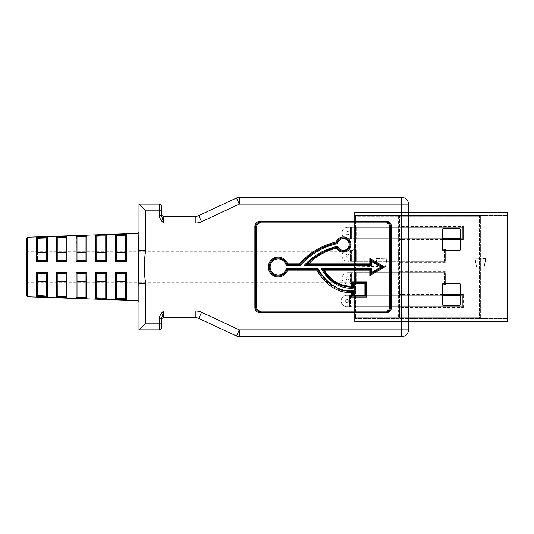 <?xml version="1.0" encoding="UTF-8"?>
<svg xmlns="http://www.w3.org/2000/svg" width="534" height="534" viewBox="0 0 534 534"><rect width="100%" height="100%" fill="white"/><g stroke="black" fill="none" stroke-linecap="round" stroke-linejoin="round"><path stroke-width="0.4" stroke-dasharray="2.67 2" d="M408.483 215.843L354.583 215.843L354.583 321.575L408.483 321.575L408.483 212.425L408.483 215.122L408.483 212.425L354.583 212.425L354.583 266.773L377.605 266.453L375.943 258.569L377.338 266.773L354.583 266.773L354.583 212.425L507.3 212.425L507.3 266.773L484.545 266.773L507.3 266.773L507.3 215.389L507.3 321.575L354.583 321.575L354.583 215.122L354.583 321.575L408.483 321.575L408.483 215.122L408.483 321.575L354.583 321.575L354.583 215.389L354.583 215.843L507.3 215.843M138.987 232.444L139.047 283.808A0.901 0.441 -175.8 0 0 138.186 283.367L138.126 300.655M322.71 269.243L370.729 269.243L370.729 274.049L382.938 267L370.729 259.951L370.729 264.757L306.242 264.757C314.88 255.773 325.193 249.932 337.188 247.249A6.735 6.735 0 0 0 347.747 249.652A6.735 6.735 0 0 0 346.966 238.852A6.735 6.735 0 0 0 336.861 242.756C322.302 246.041 309.94 253.376 299.761 264.757L286.925 264.757A8.985 8.985 0 0 0 273.101 259.624A8.985 8.985 0 0 0 273.101 274.376A8.985 8.985 0 0 0 286.925 269.243L317.39 269.243C324.352 281.925 336.974 292.819 352.34 291.677L352.34 296.196L365.817 296.196L365.817 282.72L352.34 282.72L352.34 287.185L338.87 284.755L328.056 276.372M260.265 312.817L260.265 311.916L386.029 311.916A4.492 4.492 0 0 0 390.521 307.424L390.521 226.576A4.492 4.492 0 0 0 386.029 222.084L260.265 222.084A4.492 4.492 0 0 0 255.773 226.576L255.773 307.424A4.492 4.492 0 0 0 260.265 311.916L386.029 311.916A4.492 4.492 0 0 0 390.521 307.424L390.521 226.576A4.492 4.492 0 0 0 386.029 222.084L260.265 222.084A4.492 4.492 0 0 0 255.773 226.576L255.773 307.424A4.492 4.492 0 0 0 260.265 311.916L386.029 311.916A4.492 4.492 0 0 0 390.521 307.424L390.521 226.576A4.492 4.492 0 0 0 386.029 222.084L260.265 222.084A4.492 4.492 0 0 0 255.773 226.576L255.773 307.424A4.492 4.492 0 0 0 260.265 311.916A4.492 4.492 0 0 1 255.773 307.424A4.492 4.492 0 0 0 260.265 311.916A4.492 4.492 0 0 1 255.773 307.424L254.872 307.424A5.387 5.387 0 0 0 260.265 312.817L386.029 312.817A5.387 5.387 0 0 0 391.415 307.424L391.415 226.576A5.387 5.387 0 0 0 386.029 221.183L260.265 221.183A5.387 5.387 0 0 0 254.872 226.576L254.872 307.424M37.48 252.589L37.48 260.712L46.478 260.712L37.453 260.712L37.48 238.471L37.48 252.589L46.465 252.589L46.465 238.091L47.332 237.023L36.552 237.41L37.427 238.157M37.453 260.712L36.552 261.446L47.332 261.446L46.465 260.712L46.465 238.091L46.465 252.589M57.245 237.763L56.31 236.702L56.31 261.446L67.09 261.453L66.236 260.712L57.218 260.712L66.236 260.712L66.223 237.383L66.223 252.589L57.245 252.589L57.245 237.763L57.245 260.712L57.245 237.763M57.218 237.557L66.236 237.236L66.223 252.589M86.321 235.915L76.075 236.001L76.983 236.856L86.001 236.535L85.987 252.589L77.003 252.589L77.003 260.712L86.001 260.712L76.983 260.712L76.709 236.348M85.987 236.675L85.987 260.712L85.987 236.675M76.983 260.712L76.075 261.453L86.855 261.453L86.001 260.712L77.003 260.712L77.003 237.063L77.003 252.589M96.767 236.355L95.84 235.3L95.84 261.453L106.62 261.46L105.765 260.712L96.747 260.712L105.752 260.712L105.752 235.975L105.752 252.589L96.767 252.589L96.767 236.355L96.767 260.712L96.767 236.355M96.747 236.155L105.765 235.834L105.752 252.589M116.532 235.654L115.604 234.6L115.604 261.46L126.384 261.46L125.523 260.712L116.512 260.712L125.517 260.712L125.517 235.267L125.517 252.589L116.532 252.589L116.532 235.654L116.532 260.712L116.532 235.654M116.512 235.454L125.523 235.134L125.517 252.589M116.532 260.712L125.517 260.712M95.84 261.453L96.747 260.712L105.752 260.712M57.245 252.589L57.245 260.712L66.223 260.712M37.48 260.712L46.465 260.712M116.532 281.411L116.532 298.346L116.512 273.288L125.523 273.288L125.517 298.733L125.517 273.288L125.517 281.411L116.532 281.411L116.532 273.288L125.517 273.288L126.384 272.54L115.604 272.54L115.604 299.4L126.384 299.781L125.55 298.98M125.517 281.411L125.523 298.866L116.532 298.346M96.767 281.411L96.767 297.645L96.747 273.288L105.765 273.288L105.752 298.025L105.752 273.288L105.752 281.411L96.767 281.411L96.767 273.288L105.752 273.288L106.62 272.54L95.84 272.547L95.84 298.7L106.62 299.08L105.765 298.166L96.747 297.845L96.767 281.411M105.752 281.411L105.765 298.166M77.003 281.411L76.983 297.144L86.001 297.465L85.987 281.411L77.003 281.411L77.003 296.937L76.983 273.288L86.001 273.288L85.987 297.325L85.987 273.288L86.855 272.547L76.075 272.547L76.075 297.999L86.855 298.379L86.021 297.565M77.003 273.288L85.987 273.288L77.003 273.288L76.075 272.547M57.245 281.411L57.245 296.236L57.218 273.288L66.236 273.288L66.223 296.617L66.223 273.288L66.223 281.411L57.245 281.411L57.245 273.288L66.236 273.288L67.09 272.547L56.31 272.554L56.31 297.298L67.09 297.678L66.236 296.764L57.218 296.443L57.245 273.288L66.223 273.288M66.223 281.411L66.236 296.764M37.48 281.411L37.48 295.529L37.48 281.411L46.465 281.411L46.465 295.909L46.465 273.288L46.538 296.29M46.465 281.411L46.478 273.288L37.453 273.288L46.478 273.288L47.332 272.554L36.552 272.554L37.453 273.288M37.073 296.35L47.332 296.977L46.478 296.063L37.48 295.529M138.126 233.345L138.62 267L138.186 283.367M125.877 234.486L115.604 234.6M106.112 235.187L95.84 235.3M66.236 237.236L67.09 236.322L56.31 236.702M408.483 329.885L401.748 329.885L401.748 336.62L239.299 336.62A6.735 6.735 0 0 1 236.449 335.986L239.299 329.885L239.299 336.62A6.735 6.735 0 0 1 236.449 335.986L198.735 318.397L201.578 312.297L239.299 329.885L401.748 329.885L401.748 197.38L239.299 197.38L239.299 204.115L201.578 221.703A13.477 13.477 0 0 1 195.885 222.965L163.691 222.965C161.114 220.849 159.613 218.252 159.199 215.189L161.448 215.189L161.448 210.857L145.729 210.857L145.729 250.192L139.047 250.192A0.901 0.441 -4.2 0 1 138.186 250.633M408.483 204.115A6.735 6.735 0 0 0 401.748 197.38A6.735 6.735 0 0 1 408.483 204.115L239.299 204.115L236.449 198.014L198.735 215.602L201.578 221.703M195.885 222.965L195.885 216.23L163.691 216.23A2.243 2.243 0 0 1 161.448 213.987M159.199 215.189L159.199 204.115A2.243 2.243 0 0 1 161.448 206.364A2.243 2.243 0 0 0 159.199 204.115L138.987 204.115L145.729 210.857M138.126 285.002A0.901 0.481 180 0 1 138.987 285.483L138.987 301.556L139.047 283.808L145.729 283.808C143.866 272.72 143.866 261.513 145.729 250.192M138.987 329.885L145.729 323.143L161.448 323.143L161.448 318.811L163.691 311.035L195.885 311.035L195.885 317.77A6.735 6.735 0 0 1 198.735 318.397A6.735 6.735 0 0 0 195.885 317.77M159.199 329.885L159.199 318.811C159.613 315.748 161.114 313.151 163.691 311.035L163.691 317.77A2.243 2.243 0 0 0 161.448 320.013A2.243 2.243 0 0 1 163.691 317.77M26.7 295.896L26.7 238.104M26.7 267L26.7 282.72L26.7 267M115.604 272.54L116.512 273.288L125.517 273.288M95.84 272.547L96.747 273.288L105.752 273.288M37.48 273.288L46.465 273.288M195.885 216.23A6.735 6.735 0 0 0 198.735 215.602A6.735 6.735 0 0 1 195.885 216.23M161.448 215.189L163.691 222.965L163.691 216.23M159.199 318.811L161.448 318.811M138.126 248.998A0.901 0.481 -0 0 0 138.987 248.517M254.872 226.576L255.773 226.576A4.492 4.492 0 0 1 260.265 222.084A4.492 4.492 0 0 0 255.773 226.576A4.492 4.492 0 0 1 260.265 222.084L260.265 222.985A3.591 3.591 0 0 0 256.667 226.576L256.667 307.424A3.591 3.591 0 0 0 260.265 311.015L386.029 311.015L386.029 311.916A4.492 4.492 0 0 0 390.521 307.424A4.492 4.492 0 0 1 386.029 311.916L386.029 312.817M386.029 221.183L386.029 222.084A4.492 4.492 0 0 1 390.521 226.576A4.492 4.492 0 0 0 386.029 222.084A4.492 4.492 0 0 1 390.521 226.576L391.415 226.576M57.218 273.288L56.31 272.554M57.218 296.443L56.958 296.937M76.983 297.144L76.122 297.992M96.747 297.845L95.84 298.7M116.512 298.546L115.604 299.4M67.05 236.335L67.09 261.453M57.218 260.712L56.31 261.446M116.512 260.712L115.604 261.46M47.286 237.036L47.332 261.446M354.583 246.788L354.583 287.212L354.583 246.788A4.492 4.492 0 0 1 350.097 251.28L350.097 282.72L350.097 251.28L26.7 251.28M442.619 304.907A0.447 0.447 0 0 0 443.073 305.361A0.447 0.447 0 0 1 442.619 304.907L442.619 284.068A0.447 0.447 0 0 1 443.073 283.621A0.447 0.447 0 0 0 442.619 284.068A0.447 0.447 0 0 1 443.073 283.621L459.687 283.621A0.447 0.447 0 0 1 460.141 284.068A0.447 0.447 0 0 0 459.687 283.621A0.447 0.447 0 0 1 460.141 284.068L460.141 304.907A0.447 0.447 0 0 1 459.687 305.361A0.447 0.447 0 0 0 460.141 304.907A0.447 0.447 0 0 1 459.687 305.361L443.073 305.361A0.447 0.447 0 0 1 442.619 304.907L442.619 284.068L442.619 304.907M459.687 283.621L443.073 283.621L459.687 283.621M460.141 304.907L460.141 284.068L460.141 304.907M443.073 305.361L459.687 305.361L443.073 305.361M476.415 266.453L474.759 258.569L476.415 266.453M385.735 266.773L476.154 266.773L385.735 266.773L386.863 258.242L375.943 258.569L386.863 258.242L385.735 266.773M484.285 266.453L485.94 258.569L484.285 266.453M485.94 258.569L475.026 258.242L485.94 258.569M442.619 229.093L442.619 249.932A0.447 0.447 0 0 0 443.073 250.379L459.687 250.379A0.447 0.447 0 0 0 460.141 249.932L460.141 229.093A0.447 0.447 0 0 0 459.687 228.639L443.073 228.639A0.447 0.447 0 0 0 442.619 229.093A0.447 0.447 0 0 1 443.073 228.639L459.687 228.639L443.073 228.639A0.447 0.447 0 0 0 442.619 229.093L442.619 249.932A0.447 0.447 0 0 0 443.073 250.379A0.447 0.447 0 0 1 442.619 249.932L442.619 229.093M460.141 229.093A0.447 0.447 0 0 0 459.687 228.639A0.447 0.447 0 0 1 460.141 229.093L460.141 249.932A0.447 0.447 0 0 1 459.687 250.379A0.447 0.447 0 0 0 460.141 249.932L460.141 229.093M459.687 250.379L443.073 250.379L459.687 250.379M507.3 267.227L507.3 318.611L507.3 267.227L484.405 267.227L507.3 267.227M354.583 318.611L507.3 318.611L354.583 318.611M354.583 215.389L507.3 215.389L354.583 215.389M475.08 258.289L476.555 266.9L475.08 258.289L485.62 258.289L475.08 258.289M476.295 267.227L385.595 267.227L476.295 267.227M385.328 266.9L387.07 258.61L385.328 266.9M376.263 258.289L386.81 258.289L376.263 258.289M377.745 266.9L376.003 258.61L377.745 266.9M354.583 267.227L377.478 267.227L354.583 267.227M484.144 266.9L485.62 258.289L484.144 266.9M398.604 318.651A0.901 0.901 0 0 0 399.499 317.757L398.604 317.757L398.604 318.651L399.499 317.757L479.452 317.757L354.583 317.757L354.583 216.243A0.901 0.901 0 0 1 355.484 215.349L479.452 215.349L355.484 215.349A0.901 0.901 0 0 0 354.583 216.243L399.499 216.243A0.901 0.901 0 0 0 398.604 215.349L399.499 216.243L479.452 216.243L354.583 216.243L354.583 317.757A0.901 0.901 0 0 0 355.484 318.651L479.452 318.651L355.484 318.651A0.901 0.901 0 0 1 354.583 317.757L355.484 317.757L355.484 215.349L355.484 317.757L398.604 317.757L398.604 215.349M354.583 239.599L354.583 226.483L355.484 227.384L462.384 227.384L462.384 238.705L355.484 238.705L354.583 239.599L354.583 226.483L355.484 227.384L462.384 227.384L462.384 238.705L355.484 238.705L354.583 239.599M354.583 262.241L354.583 249.124L355.484 250.019L444.415 250.019L444.415 261.34L355.484 261.34L354.583 262.241L354.583 249.124L355.484 250.019L444.415 250.019L444.415 261.34L355.484 261.34L354.583 262.241M354.583 294.401L354.583 307.517L355.484 306.616L462.384 306.616L462.384 295.295L355.484 295.295L354.583 294.401L354.583 307.517L355.484 306.616L462.384 306.616L462.384 295.295L355.484 295.295L354.583 294.401M354.583 271.759L354.583 284.876L355.484 283.981L444.415 283.981L444.415 272.66L355.484 272.66L354.583 271.759L354.583 284.876L355.484 283.981L444.415 283.981L444.415 272.66L355.484 272.66L354.583 271.759M442.633 283.981L356.385 283.981L356.385 272.66L356.385 283.981L350.451 283.981L350.451 272.66L356.385 272.66L347.667 272.66L350.451 272.66L350.451 283.981L347.667 283.981L445.316 283.981L445.316 272.66L356.385 272.66L445.316 272.66L445.316 283.621L445.316 271.759L399.499 271.759L398.604 272.66L399.499 271.759L399.499 216.243L399.499 317.757L399.499 307.517L398.604 306.616L399.499 307.517L463.285 307.517L462.384 306.616L355.484 306.616L462.384 306.616L462.384 295.295L350.451 295.295L350.451 306.616L350.451 295.295L346.773 295.295L442.619 295.295M442.619 294.401L399.499 294.401L398.604 295.295L399.499 294.401L399.499 307.517M399.499 294.401L399.499 284.876L398.604 283.981L399.499 284.876L442.619 284.876M399.499 271.759L399.499 284.876M480.353 317.757L480.353 216.243A0.901 0.901 0 0 0 479.452 215.349A0.901 0.901 0 0 1 480.353 216.243L479.452 216.243L479.452 215.349L479.452 216.243L480.353 216.243L480.353 317.757A0.901 0.901 0 0 1 479.452 318.651A0.901 0.901 0 0 0 480.353 317.757L479.452 317.757L479.452 216.243L479.452 317.757L480.353 317.757M445.316 271.759L444.415 272.66M463.285 307.517L463.285 294.401L462.384 295.295L462.384 306.616M442.633 250.019L356.385 250.019L356.385 261.34L350.451 261.34L350.451 250.019L356.385 250.019L356.385 261.34L445.316 261.34L445.316 250.019L347.667 250.019L350.451 250.019L350.451 261.34L347.667 261.34L445.316 261.34L445.316 250.379L445.316 262.241L444.415 261.34M398.604 261.34L399.499 262.241L398.604 261.34L398.604 250.019L399.499 249.124L398.604 250.019M399.499 226.483L398.604 227.384L399.499 226.483L463.285 226.483L462.384 227.384M463.285 226.483L463.285 239.599L462.384 238.705M398.604 238.705L399.499 239.599L398.604 238.705L398.604 227.384M460.141 238.705L356.385 238.705L356.385 227.384L355.484 227.384L355.484 238.705L355.484 227.384L355.484 238.705L350.451 238.705L350.451 227.384L350.451 238.705L347.667 238.705L355.484 238.705L355.484 227.384L347.667 227.384L351.352 227.384L351.352 238.705L351.352 227.384L463.285 227.384L356.385 227.384L356.385 238.705L442.619 238.705M463.285 227.384L463.285 238.705L463.285 227.384M347.667 227.384A5.66 5.66 0 0 0 342.007 233.044A5.66 5.66 0 0 0 347.667 238.705A5.66 5.66 0 0 1 342.007 233.044A5.66 5.66 0 0 1 347.667 227.384M346.099 233.044A1.575 1.575 0 0 1 348.455 231.683A1.575 1.575 0 0 1 348.455 234.406A1.575 1.575 0 0 1 346.099 233.044A1.575 1.575 0 0 0 348.455 234.406A1.575 1.575 0 0 0 348.455 231.683A1.575 1.575 0 0 0 346.099 233.044M460.141 295.295L462.384 295.295M346.773 306.616L349.556 306.616L346.773 306.616A5.66 5.66 0 0 1 341.113 300.956A5.66 5.66 0 0 1 346.773 295.295A5.66 5.66 0 0 0 341.113 300.956A5.66 5.66 0 0 0 346.773 306.616M349.556 306.616L355.484 306.616L349.556 306.616L349.556 295.295L349.556 306.616M345.198 300.956A1.575 1.575 0 0 1 347.554 299.594A1.575 1.575 0 0 1 347.554 302.317A1.575 1.575 0 0 1 345.198 300.956A1.575 1.575 0 0 0 347.554 302.317A1.575 1.575 0 0 0 347.554 299.594A1.575 1.575 0 0 0 345.198 300.956M354.583 295.295L354.583 306.616L354.583 295.295M351.352 250.019L351.352 261.34L351.352 250.019M347.667 250.019A5.66 5.66 0 0 0 342.007 255.679A5.66 5.66 0 0 0 347.667 261.34A5.66 5.66 0 0 1 342.007 255.679A5.66 5.66 0 0 1 347.667 250.019M346.099 255.679A1.575 1.575 0 0 1 348.455 254.317A1.575 1.575 0 0 1 348.455 257.041A1.575 1.575 0 0 1 346.099 255.679A1.575 1.575 0 0 0 348.455 257.041A1.575 1.575 0 0 0 348.455 254.317A1.575 1.575 0 0 0 346.099 255.679M355.484 250.019L355.484 261.34L355.484 250.019M351.352 272.66L351.352 283.981L351.352 272.66M347.667 272.66A5.66 5.66 0 0 0 342.007 278.321A5.66 5.66 0 0 0 347.667 283.981A5.66 5.66 0 0 1 342.007 278.321A5.66 5.66 0 0 1 347.667 272.66M346.099 278.321A1.575 1.575 0 0 1 348.455 276.959A1.575 1.575 0 0 1 348.455 279.683A1.575 1.575 0 0 1 346.099 278.321A1.575 1.575 0 0 0 348.455 279.683A1.575 1.575 0 0 0 348.455 276.959A1.575 1.575 0 0 0 346.099 278.321M355.484 272.66L355.484 283.981L355.484 272.66M391.415 307.424L390.521 307.424A4.492 4.492 0 0 1 386.029 311.916M260.265 222.985L386.029 222.985A3.591 3.591 0 0 1 389.62 226.576L389.62 307.424A3.591 3.591 0 0 1 386.029 311.015M37.453 238.257L46.478 237.937M27.568 296.797L27.568 237.203M36.552 261.446L36.552 237.41M126.384 234.219L126.384 261.46M106.62 234.92L106.62 261.46M76.075 236.001L76.075 261.453M86.855 235.621L86.855 261.453M36.552 296.59L36.552 272.554M47.332 296.977L47.332 272.554M126.384 272.54L126.384 299.781M106.62 272.54L106.62 299.08M86.855 272.547L86.855 298.379M67.09 272.547L67.09 297.678M145.729 283.808L145.729 323.143M286.925 264.757A8.985 8.985 0 0 0 273.101 259.624A8.985 8.985 0 0 0 273.101 274.376A8.985 8.985 0 0 0 286.925 269.243M337.188 247.249A6.735 6.735 0 0 0 347.747 249.652A6.735 6.735 0 0 0 346.966 238.852A6.735 6.735 0 0 0 336.861 242.756M260.265 221.183L260.265 222.084M386.029 222.985L386.029 222.084M255.773 226.576L256.667 226.576M389.62 226.576L390.521 226.576M255.773 307.424L256.667 307.424M389.62 307.424L390.521 307.424M260.265 311.916L260.265 311.015M408.483 318.878L354.583 318.878L408.483 318.878M408.483 215.122L354.583 215.122L408.483 215.122M507.3 318.157L408.483 318.157M463.285 239.599L460.141 239.599M442.619 239.599L399.499 239.599M399.499 249.124L442.619 249.124M445.316 262.241L399.499 262.241M463.285 294.401L460.141 294.401M355.484 295.295L355.484 306.616L355.484 295.295M398.604 295.295L398.604 306.616M398.604 272.66L398.604 283.981M479.452 318.651L479.452 317.757L479.452 318.651M355.484 317.757L355.484 318.651L355.484 317.757M26.7 282.72L350.097 282.72C352.82 282.987 354.322 284.482 354.583 287.212"/><path stroke-width="0.8" d="M145.729 210.857L161.448 210.857L161.448 215.189L159.199 215.189L159.199 204.115A2.243 2.243 0 0 1 161.448 206.364L161.448 210.857L161.448 206.364A2.243 2.243 0 0 0 159.199 204.115L138.987 204.115L145.729 210.857L145.729 250.192L139.047 250.192L138.987 285.483A0.901 0.481 -0 0 0 138.126 285.002L138.62 266.993L138.126 233.345L27.568 237.203L27.568 296.797L138.126 300.655L138.987 301.556L138.987 285.483L138.987 329.885L145.729 323.143L161.448 323.143L161.448 327.636L161.448 318.811L159.199 318.811C159.613 315.748 161.114 313.151 163.691 311.035L195.885 311.035L195.885 317.77L163.691 317.77L195.885 317.77A6.735 6.735 0 0 1 198.735 318.397L236.449 335.986A6.735 6.735 0 0 0 239.299 336.62L401.748 336.62A6.735 6.735 0 0 0 408.483 329.885L408.483 321.575L507.3 321.575L507.3 212.425L408.483 212.425L408.483 204.115A6.735 6.735 0 0 0 401.748 197.38L239.299 197.38A6.735 6.735 0 0 0 236.449 198.014L198.735 215.602A6.735 6.735 0 0 1 195.885 216.23L163.691 216.23A2.243 2.243 0 0 1 161.448 213.987M198.735 318.397L201.578 312.297L239.299 329.885L401.748 329.885L401.748 336.62A6.735 6.735 0 0 0 408.483 329.885L408.483 204.115L239.299 204.115L201.578 221.703L198.735 215.602M138.126 248.998A0.901 0.481 180 0 0 138.987 248.517L138.987 204.115L138.987 248.517L138.987 232.444L138.126 233.345M286.925 269.243A8.985 8.985 0 0 1 273.101 274.376A8.985 8.985 0 0 1 273.101 259.624A8.985 8.985 0 0 1 286.925 264.757L286.204 265.652A8.083 8.083 0 0 0 273.802 260.232A8.083 8.083 0 0 0 273.802 273.768A8.083 8.083 0 0 0 286.204 268.348L286.925 269.243A8.985 8.985 0 0 1 273.101 274.376A8.985 8.985 0 0 1 273.101 259.624A8.985 8.985 0 0 1 286.925 264.757L299.761 264.757C309.9 253.403 322.262 246.067 336.861 242.756L336.173 241.949C321.768 245.34 309.506 252.642 299.394 263.856L287.599 263.856A9.879 9.879 0 0 0 272.393 259.023A9.879 9.879 0 0 0 272.393 274.977A9.879 9.879 0 0 0 287.599 270.144L286.925 269.243L317.39 269.243L316.889 270.144L287.599 270.144M316.889 270.144C323.884 282.613 336.293 293.393 351.439 292.559L352.34 291.677L342.094 290.576L352.34 291.677L352.34 296.196L365.817 296.196L365.817 282.72L352.34 282.72L352.34 287.185L351.439 286.264C339.604 285.904 330.586 280.53 324.398 270.144L322.71 269.243L370.729 269.243L370.729 274.049L382.938 267L370.729 259.951L370.729 264.757L306.242 264.757L308.545 263.856C316.569 255.919 325.94 250.713 336.674 248.237A7.636 7.636 0 0 0 348.535 250.152A7.636 7.636 0 0 0 347.581 238.184A7.636 7.636 0 0 0 336.173 241.949M37.48 252.589L37.453 238.257L37.48 252.589L46.465 252.589M116.532 235.654L116.512 260.712L125.523 260.712L125.517 235.267L126.384 234.219L115.604 234.6L116.532 235.654M125.517 252.589L116.532 252.589L116.532 260.712M96.767 236.355L96.747 260.712L105.765 260.712L105.752 235.975L106.62 234.92L95.84 235.3L96.767 236.355M105.752 252.589L96.767 252.589L96.767 260.712L95.84 261.453L95.84 235.3M77.003 252.589L85.987 252.589L85.987 260.712L86.001 236.535L76.983 236.856L76.983 260.712L86.001 260.712L86.855 261.453L76.075 261.453L76.075 236.001L86.855 235.621L86.001 236.535L86.855 235.621L86.855 261.453M57.245 237.763L57.218 260.712L66.236 260.712L67.09 261.453L56.31 261.446L56.31 236.702L67.09 236.322L66.236 237.236L57.245 237.763M66.223 260.712L66.236 237.236M57.245 252.589L66.223 252.589M36.866 237.517L47.332 237.023L46.465 238.091L46.465 260.712M37.48 260.712L46.478 260.712L47.332 261.446L36.552 261.446L37.453 260.712M77.003 281.411L77.003 296.937L76.075 297.999L76.075 272.547L86.855 272.547L86.001 273.288L76.983 273.288L77.003 281.411L85.987 281.411L85.987 273.288L85.987 297.325L86.855 298.379L76.075 297.999M105.765 260.712L106.62 261.46L95.84 261.453M125.523 260.712L126.384 261.46L115.604 261.46L115.604 234.6M56.31 272.554L67.09 272.547L66.236 273.288L57.218 273.288L57.245 296.236L56.31 297.298L56.31 272.554L57.218 273.288M66.236 296.764L67.09 297.678L56.31 297.298L57.218 296.443L66.236 296.764L66.223 273.288M105.752 281.411L96.767 281.411L96.767 273.288L95.84 272.547L106.62 272.54L105.765 273.288L96.747 273.288L96.741 297.865M106.339 298.98L95.84 298.7L95.84 272.547M115.604 272.54L126.384 272.54L125.523 273.288L116.512 273.288L115.604 272.54L115.604 299.4L126.384 299.781L126.384 272.54M36.552 272.554L47.332 272.554L47.332 296.977L36.552 296.59L37.453 295.743L36.552 296.59L36.552 272.554L37.467 273.288L37.48 295.529L37.48 273.288M138.987 301.556L138.987 329.885L159.199 329.885L159.199 318.811M138.987 329.885L159.199 329.885A2.243 2.243 0 0 0 161.448 327.636A2.243 2.243 0 0 1 159.199 329.885A2.243 2.243 0 0 0 161.448 327.636M159.199 215.189C159.613 218.252 161.114 220.849 163.691 222.965L163.691 216.23M145.729 250.192C143.866 261.28 143.866 272.487 145.729 283.808L145.729 323.143M27.568 237.203L26.7 238.104L26.7 295.896L27.568 296.797M116.532 298.346L116.532 273.288L116.485 298.639M115.604 299.4L116.512 298.546L125.523 298.866L125.517 273.288M116.532 281.411L125.517 281.411M95.84 298.7L96.747 297.845L105.765 298.166L105.752 273.288M76.983 273.288L76.075 272.547M57.245 281.411L66.223 281.411M46.465 273.288L46.465 295.909L47.332 296.977L46.478 296.063L37.48 295.529M47.332 272.554L46.478 273.288L37.453 273.288M37.48 281.411L46.465 281.411M254.872 307.424L255.773 307.424A4.492 4.492 0 0 0 260.265 311.916L386.029 311.916A4.492 4.492 0 0 0 390.521 307.424L390.521 226.576A4.492 4.492 0 0 0 386.029 222.084L260.265 222.084A4.492 4.492 0 0 0 255.773 226.576L255.773 307.424A4.492 4.492 0 0 0 260.265 311.916L260.265 312.817L386.029 312.817A5.387 5.387 0 0 0 391.415 307.424L391.415 226.576A5.387 5.387 0 0 0 386.029 221.183L260.265 221.183A5.387 5.387 0 0 0 254.872 226.576L254.872 307.424A5.387 5.387 0 0 0 260.265 312.817M321.067 268.348L322.71 269.243L328.056 276.372L322.71 269.243C329.264 280.937 339.143 286.918 352.34 287.185L353.241 288.1C339.237 289.428 327.462 279.896 321.067 268.348L371.624 268.348L369.828 270.144L369.828 275.611L371.624 272.494L381.142 267L384.74 267L369.828 258.389L371.624 261.506L371.624 265.652L369.828 263.856L308.545 263.856M303.986 265.652C313.298 255.552 324.559 249.084 337.775 246.254L337.188 247.249C325.179 249.945 314.866 255.779 306.242 264.757L303.986 265.652L371.624 265.652M336.861 242.756A6.735 6.735 0 0 1 346.966 238.852A6.735 6.735 0 0 1 347.747 249.652A6.735 6.735 0 0 1 337.188 247.249A6.735 6.735 0 0 0 347.747 249.652A6.735 6.735 0 0 0 346.966 238.852A6.735 6.735 0 0 0 336.861 242.756L337.601 243.557C322.823 246.755 310.327 254.117 300.128 265.652L299.394 263.856M342.094 290.576L327.676 282.486L317.39 269.243L317.89 268.348C324.805 281.238 337.662 292.238 353.241 290.796L353.241 295.295L351.439 297.091L366.711 297.091L364.916 295.295L364.916 283.621L366.711 281.825L351.439 281.825L353.241 283.621L353.241 288.1M236.449 198.014A6.735 6.735 0 0 1 239.299 197.38L239.299 204.115L236.449 198.014A6.735 6.735 0 0 1 239.299 197.38M138.186 283.367A0.901 0.441 4.2 0 1 139.047 283.808L145.729 283.808M138.987 248.517L139.047 250.192A0.901 0.441 175.8 0 1 138.186 250.633M161.448 215.189L163.691 222.965L195.885 222.965A13.477 13.477 0 0 0 201.578 221.703M161.448 318.811L163.691 311.035L163.691 317.77A2.243 2.243 0 0 0 161.448 320.013M337.188 247.249L336.674 248.237M286.925 264.757L287.599 263.856M352.34 291.677L353.241 290.796M86.581 298.279L86.855 272.547M106.62 272.54L106.62 299.08L105.805 298.339M126.104 299.681L125.523 298.866M56.604 236.796L57.178 237.423M76.983 236.856L76.075 236.001L76.983 236.856M46.478 237.937L37.453 238.257L36.552 237.41L36.552 261.446M116.512 260.712L115.604 261.46M116.512 235.454L125.523 235.134L126.384 234.219L126.384 261.46M96.747 236.155L105.765 235.834L106.62 234.92L106.62 261.46M76.983 260.712L76.075 261.453M57.218 260.712L56.31 261.446M442.619 304.907A0.447 0.447 0 0 0 443.073 305.361L459.687 305.361A0.447 0.447 0 0 0 460.141 304.907L460.141 284.068A0.447 0.447 0 0 0 459.687 283.621L443.073 283.621A0.447 0.447 0 0 0 442.619 284.068L442.619 304.907M443.073 250.379L459.687 250.379A0.447 0.447 0 0 0 460.141 249.932L460.141 229.093A0.447 0.447 0 0 0 459.687 228.639L443.073 228.639A0.447 0.447 0 0 0 442.619 229.093L442.619 249.932A0.447 0.447 0 0 0 443.073 250.379M442.619 284.876L445.316 284.876L444.415 283.981M442.619 249.124L445.316 249.124L444.415 250.019M442.619 238.705L460.141 238.705M442.619 295.295L460.141 295.295M442.633 250.019L445.316 250.019L445.316 250.379L445.316 249.124M442.633 283.981L445.316 283.981L445.316 283.621L445.316 284.876M386.029 222.985L260.265 222.985A3.591 3.591 0 0 0 256.667 226.576L256.667 307.424A3.591 3.591 0 0 0 260.265 311.015L386.029 311.015A3.591 3.591 0 0 0 389.62 307.424L389.62 226.576A3.591 3.591 0 0 0 386.029 222.985L386.029 222.084A4.492 4.492 0 0 1 390.521 226.576L391.415 226.576M351.439 281.825L351.439 286.264M366.711 297.091L366.711 281.825M351.439 292.559L351.439 297.091M369.828 258.389L369.828 263.856M369.828 275.611L384.74 267M369.828 270.144L324.398 270.144M138.126 300.655L138.126 285.002M67.09 261.453L67.09 236.322M47.332 237.023L47.332 261.446M67.09 297.678L67.09 272.547M201.578 312.297A13.477 13.477 0 0 0 195.885 311.035A13.477 13.477 0 0 1 201.578 312.297M401.748 336.62A6.735 6.735 0 0 0 408.483 329.885L401.748 329.885L401.748 197.38M76.983 297.144L86.001 297.465M386.029 312.817L386.029 311.916A4.492 4.492 0 0 0 390.521 307.424L391.415 307.424M260.265 222.985L260.265 222.084A4.492 4.492 0 0 0 255.773 226.576L254.872 226.576M353.241 295.295L364.916 295.295M364.916 283.621L353.241 283.621M371.624 268.348L371.624 272.494M381.142 267L371.624 261.506M337.601 243.557A5.841 5.841 0 0 1 346.346 239.526A5.841 5.841 0 0 1 346.966 249.131A5.841 5.841 0 0 1 337.775 246.254M286.204 265.652L300.128 265.652M286.204 268.348L317.89 268.348M239.299 336.62L239.299 329.885L236.449 335.986M195.885 216.23L195.885 222.965M386.029 221.183L386.029 222.084M260.265 222.084L260.265 221.183M389.62 307.424L390.521 307.424M386.029 311.916L386.029 311.015M389.62 226.576L390.521 226.576M260.265 311.916L260.265 311.015M255.773 307.424L256.667 307.424M255.773 226.576L256.667 226.576M408.483 215.843L507.3 215.843M408.483 318.157L507.3 318.157M460.141 239.599L442.619 239.599M460.141 294.401L442.619 294.401"/></g></svg>
